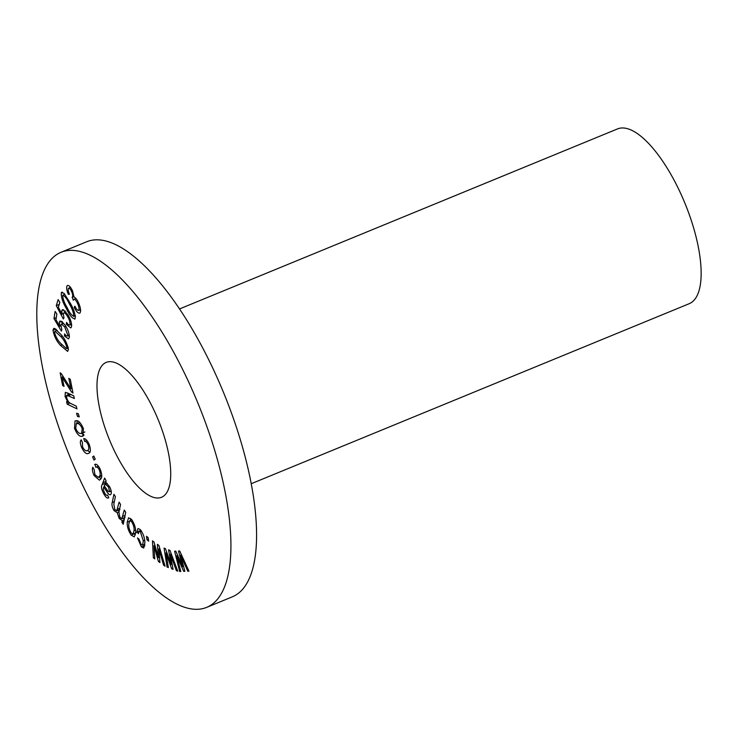<?xml version="1.0" encoding="UTF-8"?>
<svg xmlns="http://www.w3.org/2000/svg" width="738" height="738" viewBox="0 0 738 738"><rect width="100%" height="100%" fill="white"/><g stroke="black" fill="none" stroke-linecap="round" stroke-linejoin="round"><path stroke-width="1.11" d="M158.163 419.636A72.887 26.356 67.7 0 1 161.567 497.255A72.887 26.356 67.7 0 1 109.556 440.042A72.887 26.356 67.7 0 1 106.152 362.423A72.887 26.356 67.7 0 1 158.163 419.636M179.472 308.964L617.466 128.938A94.455 34.16 67.7 0 1 684.864 203.079A94.455 34.16 67.7 0 1 689.283 303.669L251.289 483.694M60.903 252.35L86.567 241.806A191.889 69.39 67.7 0 1 223.494 392.431A191.889 69.39 67.7 0 1 232.461 596.774L206.806 607.319A191.889 69.39 67.7 0 1 69.879 456.702A191.889 69.39 67.7 0 1 60.903 252.35A191.889 69.39 67.7 0 1 197.839 402.976A191.889 69.39 67.7 0 1 206.806 607.319M68.413 349.554L67.619 351.399L60.544 345.421C56.614 341.242 54.095 336.196 52.988 330.264L53.736 328.401L54.677 328.438L60.857 334.415C64.787 338.594 67.296 343.64 68.413 349.554M75.128 318.724C72.592 318.991 69.695 315.652 66.448 308.687C62.73 302.469 61.023 297.128 61.319 292.654L63.966 293.272L70.009 302.718C73.726 308.936 75.433 314.268 75.128 318.724L74.658 319.167M62.472 292.183L61.826 292.193M70.304 379.36L72.988 393.059L71.577 392.09L62.149 377.109L64.022 386.417L62.61 385.457L60.138 372.81L61.282 373.594L70.94 388.852L68.8 378.336L70.304 379.36M83.403 428.677L82.887 436.14L81.65 436.333C79.252 436.582 76.881 433.935 74.529 428.381L75.027 420.909L76.189 420.715C78.606 420.411 81.014 423.059 83.403 428.677M124.261 510.059L125.728 512.292L123.218 524.275L121.908 522.264L122.259 520.585L119.215 518.51L117.194 512.661L114.067 510.668C112.194 507.375 111.586 504.663 112.213 502.532L113.938 494.312L115.405 496.554L113.827 504.1L114.741 509.377L116.742 510.853L119.086 502.163L120.571 504.423L118.938 512.2L119.888 517.227L121.853 518.703L124.261 510.059M146.502 536.249L148.181 537.716L148.652 541.166L146.963 539.699L146.502 536.249M95.303 464.285L94.658 464.553C96.069 463.51 97.831 464.885 99.953 468.667C102.139 474.119 102.342 477.643 100.552 479.239L99.399 480.17L94.132 475.613C92.416 471.859 91.973 469.082 92.794 467.265L94.206 469.663L94.861 474.589L98.219 477.329L99.196 476.545C100.534 475.613 100.525 473.279 99.16 469.553C97.785 467.219 96.669 466.471 95.829 467.311L94.99 464.377M98.449 466.185L95.829 467.311M87.232 450.521C88.911 450.42 89.233 448.538 88.2 444.857C86.955 442.293 85.793 441.139 84.695 441.398L83.745 438.603C85.516 438.455 87.352 440.438 89.252 444.534C90.986 450.014 90.7 452.957 88.412 453.363C86.411 454.534 84.123 452.495 81.531 447.265C80.101 443.39 79.999 440.927 81.208 439.866L82.49 442.496L82.518 446.785C84.335 450.235 85.912 451.471 87.232 450.521L87.287 450.494M157.379 544.349L158.901 545.428L165.072 566.203L163.578 565.142L158.901 548.832L159.925 562.55L158.43 561.489L153.974 545.686L154.777 558.906L153.366 557.9L152.48 540.871L153.974 541.932L158.402 557.688L157.379 544.349M79.935 313.023C78.293 313.622 76.383 311.731 74.197 307.349L74.87 306.178C76.282 309.084 77.545 310.458 78.662 310.311C79.372 308.936 78.994 306.648 77.527 303.438C76.134 300.431 74.879 299.084 73.745 299.397L73.302 300.274L72.223 297.22C73.044 296.279 72.831 294.37 71.577 291.492C70.433 289.056 69.409 287.986 68.496 288.281C67.914 289.444 68.228 291.427 69.455 294.204L68.33 294.342C66.568 290.089 66.199 287.165 67.232 285.578C68.763 284.969 70.516 286.713 72.499 290.818L74.058 297.1C75.516 297.525 76.964 299.36 78.422 302.608C80.645 307.589 81.152 311.058 79.935 313.023L79.649 313.207M78.496 310.412L80.553 309.526L78.496 310.412M75.977 298.447L73.745 299.397M70.544 287.414L68.496 288.281M178.495 551.037L179.703 550.991L188.965 571.138L187.784 571.184L180.607 555.216L184.878 571.295L183.697 571.341L176.797 555.797L180.801 571.452L179.685 571.498L174.602 551.185L175.792 551.138L182.664 566.646L178.495 551.037M168.559 549.838L169.943 550.364L177.766 571.157L176.391 570.631L170.395 554.238L173.061 569.349L171.696 568.823L165.949 552.91L168.365 567.55L167.074 567.052L164.076 548.113L165.441 548.638L171.17 564.524L168.559 549.838M93.827 456.01L95.22 459.137L93.957 460.032L92.564 456.914L93.827 456.01M111.014 494.109C109.999 495.53 108.458 494.506 106.401 491.038L103.652 487.043L103.182 489.349L104.51 492.781C105.774 495.069 106.77 495.807 107.508 495.014L108.781 497.689C107.49 498.842 105.792 497.495 103.68 493.648C101.401 489.312 100.912 486.296 102.204 484.58L104.612 478.058L106.06 480.696L105.792 482.301L109.464 486.49C111.198 489.829 111.715 492.366 111.014 494.109L110.386 494.764M108.781 497.689L108.274 498.021M140.377 531.83L139.122 531.24L138.43 533.657L136.927 531.766L137.997 528.5L140.248 529.543C143.19 533.5 144.731 537.799 144.86 542.43L143.762 548.048L141.401 546.904L137.499 537.956L138.928 539.044L141.189 544.533L142.609 545.179L143.32 540.88L140.377 531.83L141.622 531.314M131.668 519.57C134.611 524.091 135.93 528.436 135.626 532.596L134.279 536.904L131.189 535.115C128.274 530.659 126.954 526.369 127.222 522.246L128.578 517.772L131.668 519.57M78.302 413.714L79.261 416.887L77.499 416.435L76.549 413.262L78.302 413.714M76.282 406.149L76.955 408.87L67.176 404.147L66.558 401.693L67.951 402.367L65.055 396.454L65.359 392.302L73.68 395.762L74.363 398.502L66.881 395.264L66.641 397.727C67.804 401.14 69.234 403.086 70.931 403.575L76.282 406.149M71.494 326.906L70.737 327.949L66.272 324.222L66.595 322.386C68.145 324.803 69.298 325.513 70.036 324.536C70.165 322.017 69.252 319.213 67.306 316.132C65.461 313.023 64.114 312.128 63.256 313.429L63.966 317.921L63.311 318.973L56.282 305.633L58.154 299.591L59.843 302.368L58.339 307.22L62.01 314.231L61.817 310.458L62.49 309.573L67.656 314.323C70.58 319.084 71.863 323.281 71.494 326.906M71.604 324.24L69.658 325.043L71.558 323.908M65.968 311.842L63.256 313.429M69.335 337.404L68.477 338.936L64.446 335.993L64.584 333.89C66.171 336.076 67.25 336.528 67.831 335.246L64.676 326.842L61.392 324.083L60.848 325.052L61.863 329.766L61.374 331.113L53.975 318.585L55.129 311.436L56.863 313.973L55.94 319.711L59.806 326.307L59.317 322.229L60.073 320.929L64.843 324.775C67.85 329.13 69.344 333.345 69.335 337.404M69.326 335.209L67.379 336.011L69.243 334.674M80.627 310.91L79.741 309.895M75.267 306.907L74.197 307.349M78.597 302.995L77.527 303.438M74.068 296.473L72.075 297.294M74.068 296.464L72.223 297.22M72.61 291.067L71.577 291.492M69.344 293.927L68.33 294.342M69.925 287.663L69.815 286.547M188.799 570.76L187.784 571.184M181.483 554.856L180.607 555.216M184.777 570.898L183.697 571.341M177.701 555.428L176.797 555.797M180.709 571.074L179.685 571.498M183.559 566.286L182.664 566.646M164.629 564.708L163.578 565.142M159.805 548.463L158.901 548.832M159.805 560.926L158.43 561.489M154.925 545.29L153.974 545.686M154.685 557.356L153.366 557.9M159.537 557.218L158.402 557.688M177.406 570.216L176.391 570.631M171.262 553.878L170.395 554.238M172.876 568.343L171.696 568.823M166.862 552.531L165.949 552.91M168.209 566.59L167.074 567.052M172.148 564.127L171.17 564.524M89.215 444.442L88.2 444.857M86.927 440.475L84.695 441.398M89.898 452.182L87.37 450.457M82.545 446.85L81.531 447.265M93.966 456.333L92.564 456.914M100.174 469.128L99.16 469.553M100.912 478.741L98.993 477.016M95.174 475.18L94.132 475.613M98.219 477.329L101.761 475.835M101.77 475.484L99.196 476.545M111.337 492.209L110.599 491.231M104.814 486.573L103.652 487.043M104.75 493.205L103.68 493.648M104.805 484.801L105.866 482.348M104.51 485.318L104.242 485.872L106.798 489.423C107.988 491.499 108.892 492.181 109.51 491.471L108.532 487.043L105.396 484.257L104.51 485.318M109.538 486.628L108.532 487.043M111.143 490.798L109.178 491.812L111.189 490.991M148.375 539.118L146.963 539.699M140.368 530.733L136.927 531.766M140.137 530.447L140.183 529.478M144.851 545.825L141.401 546.904M144.611 545.585L143.836 544.672M144.648 540.336L143.32 540.88M123.809 521.489L121.908 522.264M124.159 519.81L122.259 520.585M124.298 519.155L123.145 518.168M120.46 518.002L119.215 518.51M118.993 511.923L117.194 512.661M119.141 511.25L118.015 510.327M115.322 510.152L114.067 510.668M114.344 501.665L112.213 502.532M119.768 508.242L117.628 509.119M135.405 534.875L134.399 533.795L131.189 535.115M129.159 521.452L127.222 522.246M130.46 520.391L130.672 518.491M131.29 533.076L133.071 534.017L134.067 530.65C134.362 527.845 133.523 524.829 131.558 521.591L129.787 520.668L128.781 524.035C128.495 526.831 129.334 529.847 131.29 533.076M135.561 530.032L134.067 530.65M132.739 521.111L131.558 521.591M83.717 435.485L81.65 436.333M84.021 434.913L81.411 433.381M75.571 427.957L74.529 428.381M76.9 423.501L77.112 420.835M79.741 422.357L76.263 423.769L75.746 428.501C77.435 432.108 79.077 433.75 80.654 433.446L81.678 433.289L82.195 428.557C80.497 424.959 78.855 423.308 77.269 423.612L76.263 423.769M79.907 422.533L77.269 423.612M83.219 428.141L82.195 428.557M78.948 415.835L77.499 416.435M72.702 391.629L71.577 392.09M63.228 376.666L62.149 377.109M63.745 384.996L62.61 385.457M72.066 388.391L70.94 388.852M71.401 385.005L70.211 385.494M69.953 403.013L67.176 404.147M68.791 402.016L67.951 402.367M66.475 395.872L65.055 396.454M68.164 394.729L67.924 392.985M71.106 394.526L68.413 395.633M75.46 316.584L74.815 315.836M67.518 308.244L66.448 308.687M64.326 294.48L64.197 293.521M62.665 295.311C62.905 299.028 64.4 303.106 67.13 307.534C69.501 312.764 71.724 315.624 73.782 316.122C73.551 312.405 72.066 308.327 69.317 303.871C66.937 298.622 64.723 295.772 62.665 295.311L64.843 294.268M75.313 315.495L73.532 316.362L75.341 315.624M71.687 325.689L70.71 324.609M67.564 323.687L66.272 324.222M68.431 315.67L67.306 316.132M59.206 304.434L56.282 305.633M63.182 313.751L62.01 314.231M65.073 312.211L64.879 310.633M63.616 309.711L61.817 310.458M68.403 349.175L67.37 348.235M61.881 344.867L60.544 345.421M56.319 330.67L56.199 329.379M55.83 329.102L52.988 330.264M54.511 332.284C55.728 336.731 57.758 340.402 60.599 343.299L66.438 348.622L66.881 347.589C65.682 343.133 63.652 339.452 60.802 336.546L54.953 331.233L54.511 332.284M68.127 347.081L66.881 347.589M69.409 336.685L68.385 335.596M65.922 335.384L64.446 335.993M65.857 326.362L64.676 326.842M56.282 317.635L53.975 318.585M60.811 325.901L59.806 326.307M62.675 323.558L62.472 321.888M61.669 321.261L59.317 322.229M183.458 559.164L182.544 559.542M179.426 559.275L178.513 559.644M161.115 552.863L160.164 553.251M156.041 549.22L155.091 549.607M172.932 558.306L172.019 558.684M168.292 556.48L167.378 556.858M107.563 490.558L106.401 491.038M105.405 483.27L102.204 484.58M106.004 481.425L103.2 482.578M125.082 515.401L122.96 516.268M70.387 303.438L69.317 303.871M62.103 336.011L60.802 336.546M105.396 484.257L107.278 483.482M139.122 531.24L141.032 530.456M142.609 545.179L144.934 544.22M116.742 510.853L119.953 509.534M121.853 518.703L125.054 517.384M133.071 534.017L136.281 532.698M129.787 520.668L131.853 519.81M81.678 433.289L84.879 431.979M66.881 395.264L70.082 393.944M54.953 331.233L57.223 330.301M66.438 348.622L68.283 347.856M61.392 324.083L63.643 323.161"/></g></svg>
